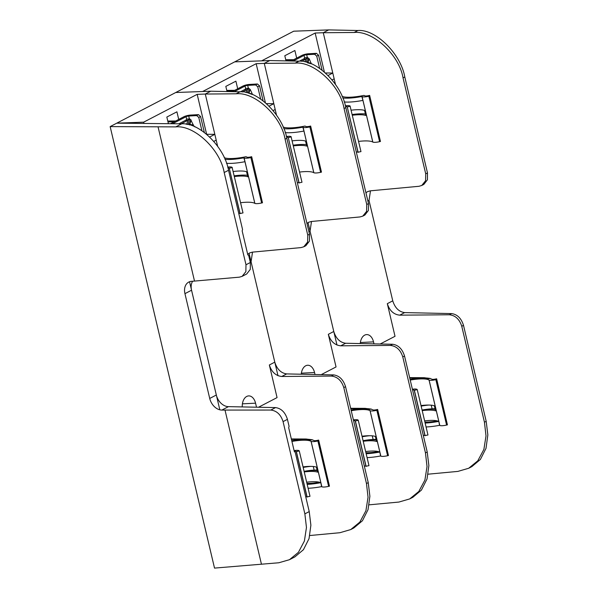 <?xml version="1.0" encoding="UTF-8"?>
<svg xmlns="http://www.w3.org/2000/svg" width="598" height="598" viewBox="0 0 598 598"><rect width="100%" height="100%" fill="white"/><g stroke="black" fill="none" stroke-linecap="round" stroke-linejoin="round"><path stroke-width="0.9" d="M252.52 252.124L251.063 261.767L274.788 362.149C277.001 369.175 280.963 373.1 286.666 373.914L333.669 374.909C339.38 375.723 343.334 379.648 345.547 386.667L343.79 387.579L366.477 483.543L368.233 482.631L345.547 386.667M239.955 91.823C257.633 90.261 282.936 115.332 286.823 138.265L285.074 139.177C281.269 116.199 254.86 91.696 236.165 93.796L239.955 91.823L210.743 91.21L175.745 92.511L110.152 126.604L175.782 126.888L181.68 123.823L116.76 123.166L143.647 122.171L143.916 123.338M219.832 409.817L189.551 281.733M178.712 119.428L176.918 111.819L166.835 117.051L168.367 123.539M206.609 134.199L197.183 94.342L143.647 122.171M197.183 94.342L205.301 94.043L214.824 134.341L206.721 134.288M213.852 141.36L216.199 140.141L217.627 146.196M256.512 407.186L255.563 403.179A10.637 6.87 87.9 0 0 248.514 395.913A10.637 6.87 87.9 0 0 242.25 406.887M343.79 387.579C341.548 380.575 337.421 376.74 331.404 376.082L281.74 376.478C275.723 375.821 271.589 371.986 269.347 364.982L277.061 397.603L258.53 407.231M368.233 482.631L369.885 496.235L368.039 509.638L362.44 520.746L353.896 527.922L350.72 529.574L359.846 522.099L365.916 510.744L368.039 497.192L366.477 483.543M247.714 254.367L249.613 252.939L252.349 252.139L301.026 247.594L303.762 246.802L307.611 242.033L307.761 235.141L309.51 234.229L286.823 138.265M309.51 234.229L309.465 241.069L305.877 245.703L303.762 246.802M350.72 529.574L339.918 532.713L309.831 535.524M285.074 139.177L307.761 235.141M236.165 93.796L205.301 94.043L210.743 91.21M216.199 140.141L214.824 134.341L209.726 136.994M167.784 121.05L175.715 120.99M167.978 121.872L174.1 121.828M192.616 281.232A12.633 9.224 -117.5 0 0 191.554 290.217L216.327 395.016A12.633 9.224 -117.5 0 0 228.458 406.64L275.558 407.589C281.262 408.404 285.216 412.328 287.429 419.355L289.081 426.337L288.677 427.667L294.343 451.632L295.218 452.297L309.233 511.589L310.885 525.194L309.046 538.596L303.44 549.704L294.896 556.88L289.469 559.698L298.447 552.298L304.397 541.011L306.46 527.496L304.868 513.854L309.233 511.589M181.68 123.823C199.351 122.254 224.661 147.332 228.548 170.266L242.564 229.557L242.16 230.88L247.826 254.853L248.701 255.518L250.353 262.5L250.3 269.339L246.72 273.974L242.085 276.381L245.868 271.649L245.987 264.764L250.353 262.5M228.548 170.266L224.183 172.53L245.987 264.764M224.183 172.53C220.363 149.56 194.23 124.915 175.782 126.888M158.066 126.903L194.514 281.082L239.387 277.158L242.085 276.381M287.429 419.355L283.063 421.62C280.828 414.608 276.747 410.751 270.804 410.056L221.851 410.079A12.633 9.224 62.5 0 1 209.719 398.447L184.946 293.655A12.633 9.224 62.5 0 1 188.759 282.084A12.633 9.224 62.5 0 1 191.412 281.329L194.514 281.082M110.152 126.604L214.518 568.1L278.825 562.763L289.469 559.698M225.012 410.101L261.461 564.28M283.063 421.62L304.868 513.854M234.76 175.76L234.222 175.76M186.666 119.279L186.06 116.715A1.996 0.449 166.7 0 1 188.706 116.034L196.667 115.586L198.476 114.637L190.396 115.093A4.986 1.114 -13.3 0 0 183.773 116.797L170.707 123.592M186.06 116.715L172.74 123.637M234.409 176.545A25.931 5.786 166.7 0 1 247.774 176.791L246.578 171.738A25.931 5.786 -13.3 0 0 233.22 171.499M224.235 157.693A25.931 5.786 166.7 0 0 246.002 156.713A28.921 6.458 -13.3 0 1 246.884 157.132L246.884 157.132A4.119 0.919 166.7 0 0 250.816 156.908L251.676 156.706L262.485 202.789L261.625 202.984A7.116 1.585 166.7 0 1 254.86 203.38A3.655 0.815 166.7 0 1 254.815 203.357A25.931 5.786 -13.3 0 0 240.598 202.722M234.244 175.827A28.921 6.458 166.7 0 1 247.415 175.281M224.953 159.322A28.921 6.458 -13.3 0 0 243.864 157.827L245.001 161.856L243.864 157.827M251.751 157.379L250.891 157.573A7.116 1.585 166.7 0 1 244.126 157.969A3.655 0.815 166.7 0 1 244.081 157.947M227.718 167.119A7.116 1.585 166.7 0 1 232.099 167.343L243.005 212.91L239.977 213.531A4.119 0.919 166.7 0 0 238.722 213.292M227.935 167.881A4.119 0.919 166.7 0 1 229.243 168.12L240.149 213.688M232.271 167.5L229.415 168.277M251.676 156.706L262.485 202.789M244.791 161.737A28.921 6.458 166.7 0 1 226.493 163.291M204.337 132.412L200.577 116.505L198.768 117.447L196.667 115.586M198.476 114.637L200.577 116.505M201.9 130.7L198.768 117.447M193.408 125.378L190.725 119.682L189.693 118.897L186.905 119.084L189.663 118.98L187.922 120.303L185.387 120.4L186.292 119.802M185.799 120.183L186.905 119.084M178.907 123.764L185.38 120.4L187.922 120.303L186.733 124.227L187.922 120.303L181.172 123.808M312.096 439.829L306.363 439.037A4.657 1.039 -13.3 0 0 305.847 439.007L291.346 438.939M291.443 439.366L304.943 439.433A3.326 0.74 -13.3 0 1 305.309 439.448L310.99 440.031L312.044 439.612M291.936 441.429A25.931 5.786 166.7 0 1 311.072 441.339A3.655 0.815 -13.3 0 0 311.117 441.361A7.116 1.585 -13.3 0 0 317.882 440.965L318.741 440.763L318.667 440.098L317.807 440.292A4.119 0.919 -13.3 0 1 313.883 440.524L313.883 440.524A28.921 6.458 166.7 0 0 291.772 440.763M307.178 484.358A28.921 6.458 -13.3 0 0 320.663 482.721A25.931 5.786 -13.3 0 0 319.407 482.25A25.931 5.786 -13.3 0 0 306.662 482.197M304.233 471.919A25.931 5.786 166.7 0 1 317.598 472.158L316.402 467.113A25.931 5.786 -13.3 0 0 303.044 466.874M307.193 470.828A28.921 6.458 166.7 0 1 317.239 470.656M307.14 497.08L296.406 451.669L299.262 450.892L309.996 496.303L306.968 496.916A4.119 0.919 -13.3 0 0 305.713 496.684M299.262 450.892L299.09 450.728A7.116 1.585 -13.3 0 0 294.104 450.6M296.406 451.669L296.234 451.505A4.119 0.919 -13.3 0 0 294.268 451.311M318.741 440.763L329.476 486.174L328.616 486.376A7.116 1.585 -13.3 0 1 321.851 486.772A3.655 0.815 -13.3 0 1 321.806 486.75L321.589 486.63A28.921 6.458 166.7 0 1 308.097 488.267M329.476 486.174L318.667 440.098M321.806 486.75L311.072 441.339M319.407 482.25A25.931 5.786 166.7 0 1 306.961 483.438M320.879 482.84L321.589 486.63M310.811 466.38A21.939 4.896 -13.3 0 0 303.179 467.442M313.277 466.5L314.137 470.14L317.089 470.028M314.137 470.14A21.939 4.896 -13.3 0 0 304.098 471.351M311.506 221.469L310.048 231.112L333.774 331.494C335.986 338.52 339.941 342.445 345.644 343.259L392.654 344.254C398.358 345.068 402.319 348.993 404.532 356.012L402.775 356.924L425.462 452.888L427.211 451.976L404.532 356.012M298.94 61.168C316.611 59.598 341.921 84.677 345.808 107.61L344.059 108.522C340.255 85.544 313.845 61.041 295.15 63.141L298.94 61.168L269.728 60.555L234.73 61.856L175.745 92.511L202.625 91.509L256.168 63.687L264.286 63.381L273.809 103.686L266.551 103.641M277.995 375.708L249.052 253.26M237.698 88.773L235.896 81.164L225.82 86.396L227.038 91.554M265.37 102.609L256.168 63.687M273.129 110.555L275.185 109.486L276.493 115.04M315.011 374.512L314.548 372.524A10.637 6.87 87.9 0 0 307.499 365.258A10.637 6.87 87.9 0 0 301.265 374.221M402.775 356.924C400.533 349.92 396.399 346.085 390.382 345.427L340.718 345.816C334.701 345.166 330.574 341.331 328.332 334.319L336.046 366.948L321.231 374.64M427.211 451.976L428.871 465.58L427.024 478.983L421.426 490.091L412.882 497.267L409.705 498.919L418.832 491.444L424.894 480.089L427.024 466.537L425.462 452.888M306.961 223.443L308.59 222.284L311.334 221.484L360.011 216.939L362.747 216.147L366.596 211.378L366.738 204.486L368.495 203.574L345.808 107.61M368.495 203.574L368.443 210.414L364.862 215.048L362.747 216.147M409.705 498.919L398.903 502.058L369.168 504.832M344.059 108.522L366.738 204.486M295.15 63.141L264.286 63.381L269.728 60.555M275.185 109.486L273.809 103.686L269.137 106.115M226.762 90.395L234.7 90.335M226.956 91.217L233.085 91.173M370.483 190.814L369.026 200.457L392.759 300.839C394.972 307.865 398.926 311.782 404.629 312.605L451.64 313.591C457.343 314.413 461.305 318.33 463.51 325.357L461.761 326.269L484.447 422.233L486.196 421.321L463.51 325.357M357.925 30.513C375.596 28.943 400.907 54.022 404.794 76.955L403.037 77.867C399.24 54.889 372.831 30.386 354.128 32.486L357.925 30.513L328.713 29.9L293.708 31.201L234.73 61.856L261.61 60.854L315.153 33.032L323.264 32.726L332.794 73.031L325.536 72.986M336.98 345.053L308.037 222.606M296.683 58.118L294.881 50.509L284.805 55.741L286.023 60.899M324.355 71.954L315.153 33.032M332.114 79.9L334.162 78.831L335.478 84.385M373.997 343.857L373.526 341.869A10.637 6.87 87.9 0 0 366.477 334.603A10.637 6.87 87.9 0 0 360.25 343.566M461.761 326.269C459.518 319.265 455.384 315.43 449.367 314.772L399.703 315.161C393.686 314.511 389.56 310.676 387.317 303.664L395.024 336.293L380.216 343.985M486.196 421.321L487.848 434.925L486.01 448.328L480.403 459.436L471.859 466.612L468.69 468.264L477.809 460.789L483.879 449.434L486.01 435.882L484.447 422.233M365.946 192.788L367.576 191.629L370.312 190.829L418.996 186.284L421.732 185.492L425.582 180.723L425.724 173.831L427.48 172.919L404.794 76.955M427.48 172.919L427.428 179.759L423.847 184.393L421.732 185.492M468.69 468.264L457.889 471.403L428.153 474.177M403.037 77.867L425.724 173.831M354.128 32.486L323.264 32.726L328.713 29.9M334.162 78.831L332.794 73.031L328.123 75.46M285.747 59.74L293.678 59.68M285.941 60.562L292.071 60.518M293.745 145.105L293.207 145.105M245.651 88.624L245.045 86.06A1.996 0.449 166.7 0 1 247.692 85.379L255.645 84.931L257.461 83.982L249.381 84.438A4.986 1.114 -13.3 0 0 242.758 86.142L232.136 91.658M245.045 86.06L234.177 91.703M293.394 145.89A25.931 5.786 166.7 0 1 306.752 146.129L305.563 141.083A25.931 5.786 -13.3 0 0 292.205 140.844M283.078 126.978A25.931 5.786 166.7 0 0 304.987 126.058A28.921 6.458 -13.3 0 1 305.87 126.477L305.87 126.477A4.119 0.919 166.7 0 0 309.801 126.253L310.654 126.051L321.47 172.134L320.61 172.329A7.116 1.585 166.7 0 1 313.838 172.725A3.655 0.815 166.7 0 1 313.801 172.702A25.931 5.786 -13.3 0 0 299.583 172.067M293.222 145.172A28.921 6.458 166.7 0 1 306.4 144.626M283.773 128.652A28.921 6.458 -13.3 0 0 302.85 127.172L303.986 131.201L302.85 127.172M310.736 126.724L309.876 126.918A7.116 1.585 166.7 0 1 303.104 127.314A3.655 0.815 166.7 0 1 303.066 127.292M286.382 136.508A7.116 1.585 166.7 0 1 291.084 136.688L301.99 182.255L298.963 182.876A4.119 0.919 166.7 0 0 297.318 182.652M286.577 137.241A4.119 0.919 166.7 0 1 288.229 137.465L299.135 183.033M291.256 136.845L288.4 137.622M310.654 126.051L321.47 172.134M303.769 131.082A28.921 6.458 166.7 0 1 285.224 132.614M263.09 100.77L259.562 85.85L257.745 86.792L255.645 84.931M257.461 83.982L259.562 85.85M260.638 99.006L257.745 86.792M244.784 89.528L240.336 91.838M248.678 88.235L245.89 88.429L248.648 88.325L246.907 89.648L246.025 92.555L246.899 89.648L244.365 89.745L246.899 89.648L242.422 91.98M245.89 88.429L245.27 89.162M248.648 88.325L247.28 92.847L248.648 88.325M248.671 88.242L250.3 89.588L252.132 93.639L251.915 94.357M252.341 94.529L252.132 93.639M352.73 114.45L352.192 114.442M304.629 57.969L304.023 55.405A1.996 0.449 166.7 0 1 306.677 54.724L314.63 54.269L316.447 53.327L308.366 53.783A4.986 1.114 -13.3 0 0 301.743 55.487L291.121 61.003M304.023 55.405L293.162 61.048M352.379 115.235A25.931 5.786 166.7 0 1 365.737 115.474L364.548 110.428A25.931 5.786 -13.3 0 0 351.183 110.189M342.063 96.323A25.931 5.786 166.7 0 0 363.965 95.403A28.921 6.458 -13.3 0 1 364.855 95.822L364.855 95.822A4.119 0.919 166.7 0 0 368.779 95.598L369.639 95.396L380.455 141.479L379.595 141.674A7.116 1.585 166.7 0 1 372.823 142.07A3.655 0.815 166.7 0 1 372.778 142.047A25.931 5.786 -13.3 0 0 358.568 141.412M352.207 114.517A28.921 6.458 166.7 0 1 365.385 113.971M342.759 97.997A28.921 6.458 -13.3 0 0 361.827 96.517L362.971 100.546L361.827 96.517M369.714 96.069L368.861 96.263A7.116 1.585 166.7 0 1 362.089 96.659A3.655 0.815 166.7 0 1 362.044 96.637M345.367 105.853A7.116 1.585 166.7 0 1 350.069 106.033L360.975 151.6L357.948 152.221A4.119 0.919 166.7 0 0 356.303 151.997M345.562 106.586A4.119 0.919 166.7 0 1 347.214 106.803L358.12 152.378M350.241 106.19L347.386 106.967M369.639 95.396L380.455 141.479M362.754 100.427A28.921 6.458 166.7 0 1 344.209 101.959M322.075 70.115L318.547 55.195L316.731 56.137L314.63 54.269M316.447 53.327L318.547 55.195M319.616 68.351L316.731 56.137M303.762 58.873L299.321 61.183M311.326 63.874L309.286 58.933L307.656 57.58L304.875 57.774L307.626 57.67L305.884 58.993L305.01 61.9L305.884 58.993L303.35 59.09L305.884 58.993L301.407 61.325M304.875 57.774L304.27 58.469M371.074 409.174L365.348 408.382A4.657 1.039 -13.3 0 0 364.832 408.352L350.652 408.285M350.757 408.711L363.928 408.77A3.326 0.74 -13.3 0 1 364.294 408.793L369.975 409.376L371.029 408.957M351.235 410.721A25.931 5.786 166.7 0 1 370.057 410.684A3.655 0.815 -13.3 0 0 370.095 410.706A7.116 1.585 -13.3 0 0 376.867 410.31L377.727 410.108L377.644 409.443L376.785 409.637A4.119 0.919 -13.3 0 1 372.868 409.869L372.868 409.869A28.921 6.458 166.7 0 0 351.071 410.049M366.155 453.703A28.921 6.458 -13.3 0 0 379.648 452.058A25.931 5.786 -13.3 0 0 378.392 451.595A25.931 5.786 -13.3 0 0 365.647 451.542M363.218 441.264A25.931 5.786 166.7 0 1 376.576 441.503L375.387 436.458A25.931 5.786 -13.3 0 0 362.022 436.219M366.178 440.173A28.921 6.458 166.7 0 1 376.224 440.001M366.126 466.425L355.391 421.007L358.247 420.237L368.981 465.648L365.954 466.261A4.119 0.919 -13.3 0 0 364.309 466.044M358.247 420.237L358.075 420.073A7.116 1.585 -13.3 0 0 353.403 419.893M355.391 421.007L355.219 420.85A4.119 0.919 -13.3 0 0 353.575 420.633M377.727 410.108L388.461 455.519L387.601 455.721A7.116 1.585 -13.3 0 1 380.829 456.117A3.655 0.815 -13.3 0 1 380.791 456.095L380.575 455.975A28.921 6.458 166.7 0 1 367.082 457.612M388.461 455.519L377.644 409.443M380.791 456.095L370.057 410.684M378.392 451.595A25.931 5.786 166.7 0 1 365.939 452.783M379.865 452.185L380.575 455.975M369.796 435.718A21.939 4.896 -13.3 0 0 362.164 436.787M372.262 435.845L373.122 439.485L376.075 439.373M373.122 439.485A21.939 4.896 -13.3 0 0 363.083 440.696M430.059 378.512L424.326 377.719A4.657 1.039 -13.3 0 0 423.81 377.697L409.637 377.63M409.742 378.056L422.906 378.115A3.326 0.74 -13.3 0 1 423.279 378.138L428.96 378.721L430.007 378.302M410.213 380.066A25.931 5.786 166.7 0 1 429.035 380.029A3.655 0.815 -13.3 0 0 429.08 380.051A7.116 1.585 -13.3 0 0 435.852 379.655L436.704 379.453L436.63 378.788L435.77 378.983A4.119 0.919 -13.3 0 1 431.853 379.214L431.838 379.214A28.921 6.458 166.7 0 0 410.056 379.394M425.141 423.048A28.921 6.458 -13.3 0 0 438.633 421.403A25.931 5.786 -13.3 0 0 437.377 420.94A25.931 5.786 -13.3 0 0 424.632 420.887M422.203 410.609A25.931 5.786 166.7 0 1 435.561 410.848L434.372 405.803A25.931 5.786 -13.3 0 0 421.007 405.564M425.163 409.518A28.921 6.458 166.7 0 1 435.202 409.346M425.111 435.763L414.377 390.352L417.232 389.575L427.966 434.993L424.939 435.606A4.119 0.919 -13.3 0 0 423.294 435.389M417.232 389.575L417.06 389.418A7.116 1.585 -13.3 0 0 412.381 389.238M414.377 390.352L414.205 390.195A4.119 0.919 -13.3 0 0 412.56 389.978M436.704 379.453L447.439 424.864L446.586 425.066A7.116 1.585 -13.3 0 1 439.814 425.462A3.655 0.815 -13.3 0 1 439.769 425.44L439.552 425.32A28.921 6.458 166.7 0 1 426.068 426.957M447.439 424.864L436.63 378.788M439.769 425.44L429.035 380.029M437.377 420.94A25.931 5.786 166.7 0 1 424.924 422.128M438.85 421.53L439.552 425.32M428.773 405.063A21.939 4.896 -13.3 0 0 421.142 406.132M431.24 405.19L432.1 408.83L435.06 408.718M432.1 408.83A21.939 4.896 -13.3 0 0 422.068 410.041M269.347 364.982L274.788 362.149M251.063 261.767L250.278 262.178M286.666 373.914L281.74 376.478M331.404 376.082L333.669 374.909M242.399 403.837L255.563 403.179M191.554 290.217L184.946 293.655M209.719 398.447L216.327 395.016M270.804 410.056L275.558 407.589M228.458 406.64L221.851 410.079M188.706 116.034L189.387 118.905M245.001 161.856L254.815 203.357M229.243 168.12L239.977 213.531M244.126 157.969L254.86 203.38M250.891 157.573L261.625 202.984M187.637 124.526A12.132 7.834 -92.1 0 1 189.454 124.13L186.165 124.249M189.267 124.915A11.474 7.415 -92.1 0 1 194.866 126.866M189.686 118.935L188.093 124.175L189.686 118.927M190.725 119.682L189.379 124.13M191.121 120.019L189.88 124.122M193.147 124.294L192.915 125.057M328.616 486.376L317.882 440.965M321.851 486.772L311.117 441.361M306.968 496.916L296.234 451.505M328.332 334.319L333.774 331.494M310.048 231.112L308.912 231.703M345.644 343.259L340.718 345.816M390.382 345.427L392.654 344.254M301.385 373.182L314.548 372.524M387.317 303.664L392.759 300.839M369.026 200.457L367.897 201.048M404.629 312.605L399.703 315.161M449.367 314.772L451.64 313.591M360.37 342.527L373.526 341.869M247.692 85.379L248.372 88.25M303.986 131.201L313.801 172.702M288.229 137.465L298.963 182.876M303.104 127.314L313.838 172.725M309.876 126.918L320.61 172.329M249.71 89.027L248.454 93.168M250.106 89.364L248.918 93.31M306.677 54.724L307.357 57.595M362.971 100.546L372.778 142.047M347.214 106.803L357.948 152.221M362.089 96.659L372.823 142.07M368.861 96.263L379.595 141.674M307.649 57.617L306.266 62.192L307.649 57.617M308.695 58.372L307.439 62.513M309.091 58.709L307.895 62.648M311.117 62.984L310.9 63.702M387.601 455.721L376.867 410.31M380.829 456.117L370.095 410.706M365.954 466.261L355.219 420.85M446.586 425.066L435.852 379.655M439.814 425.462L429.08 380.051M424.939 435.606L414.205 390.195M195.105 126.97L192.937 125.072L189.454 124.13M251.623 94.245L249.74 93.565M310.609 63.59L307.417 62.812"/></g></svg>
